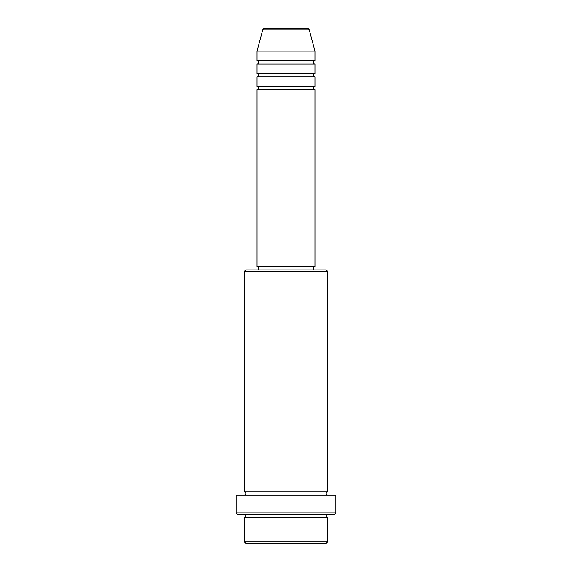 <?xml version="1.0" encoding="UTF-8"?>
<svg xmlns="http://www.w3.org/2000/svg" width="572" height="572" viewBox="0 0 572 572"><rect width="100%" height="100%" fill="white"/><g stroke="black" fill="none" stroke-linecap="round" stroke-linejoin="round"><path stroke-width="0.43" stroke-dasharray="2.86 2.15" d="M257.042 89.733L314.957 89.733M257.042 86.515L314.957 86.515M257.042 76.862L314.957 76.862M257.042 73.645L314.957 73.645M257.042 63.992L314.957 63.992M257.042 60.775L314.957 60.775M244.172 517.66L327.827 517.66M327.827 514.442L244.172 514.442L327.827 514.442M244.172 491.92L327.827 491.92M244.172 495.137L327.827 495.137L244.172 495.137M313.349 266.695L258.651 266.695L313.349 266.695M313.349 269.912L258.651 269.912L313.349 269.912M257.042 51.122L314.957 51.122M307.686 28.6L264.314 28.6M245.781 543.4L326.219 543.4M327.827 541.791L244.172 541.791M237.737 514.442L334.262 514.442M236.129 495.137L335.871 495.137M335.871 512.834L236.129 512.834M244.172 271.521L327.827 271.521M326.219 269.912L245.781 269.912M257.042 266.695L314.957 266.695M262.755 29.794L309.245 29.794"/><path stroke-width="0.86" d="M309.245 29.794L262.755 29.794A1.609 1.609 0 0 1 264.314 28.6L307.686 28.6A1.609 1.609 0 0 1 309.245 29.794L314.957 51.122L257.042 51.122L257.042 60.775A1.609 1.609 0 0 1 258.651 62.384A1.609 1.609 0 0 1 257.042 63.992L257.042 73.645A1.609 1.609 0 0 1 258.651 75.254A1.609 1.609 0 0 1 257.042 76.862L257.042 86.515A1.609 1.609 0 0 1 258.651 88.124A1.609 1.609 0 0 1 257.042 89.733L257.042 266.695L314.957 266.695L314.957 89.733L257.042 89.733M314.957 51.122L314.957 60.775A1.609 1.609 0 0 0 313.349 62.384A1.609 1.609 0 0 0 314.957 63.992L314.957 73.645A1.609 1.609 0 0 0 313.349 75.254A1.609 1.609 0 0 0 314.957 76.862L314.957 86.515A1.609 1.609 0 0 0 313.349 88.124A1.609 1.609 0 0 0 314.957 89.733M326.219 543.4L245.781 543.4L244.172 541.791L327.827 541.791L326.219 543.4M244.172 271.521L245.781 269.912L326.219 269.912L327.827 271.521L244.172 271.521L244.172 491.92A1.609 1.609 0 0 1 245.781 493.529A1.609 1.609 0 0 1 244.172 495.137M334.262 514.442L237.737 514.442L236.129 512.834L335.871 512.834L334.262 514.442M244.172 514.442A1.609 1.609 0 0 1 245.781 516.051A1.609 1.609 0 0 1 244.172 517.66L244.172 541.791M327.827 514.442A1.609 1.609 0 0 0 326.219 516.051A1.609 1.609 0 0 0 327.827 517.66L244.172 517.66M327.827 271.521L327.827 491.92A1.609 1.609 0 0 0 326.219 493.529A1.609 1.609 0 0 0 327.827 495.137M314.957 76.862L257.042 76.862M314.957 86.515L257.042 86.515M258.651 266.695L258.651 269.912M313.349 266.695L313.349 269.912M327.827 491.92L244.172 491.92M335.871 512.834L335.871 495.137L236.129 495.137L236.129 512.834M327.827 517.66L327.827 541.791M262.755 29.794L257.042 51.122M314.957 60.775L257.042 60.775M314.957 63.992L257.042 63.992M314.957 73.645L257.042 73.645"/></g></svg>
